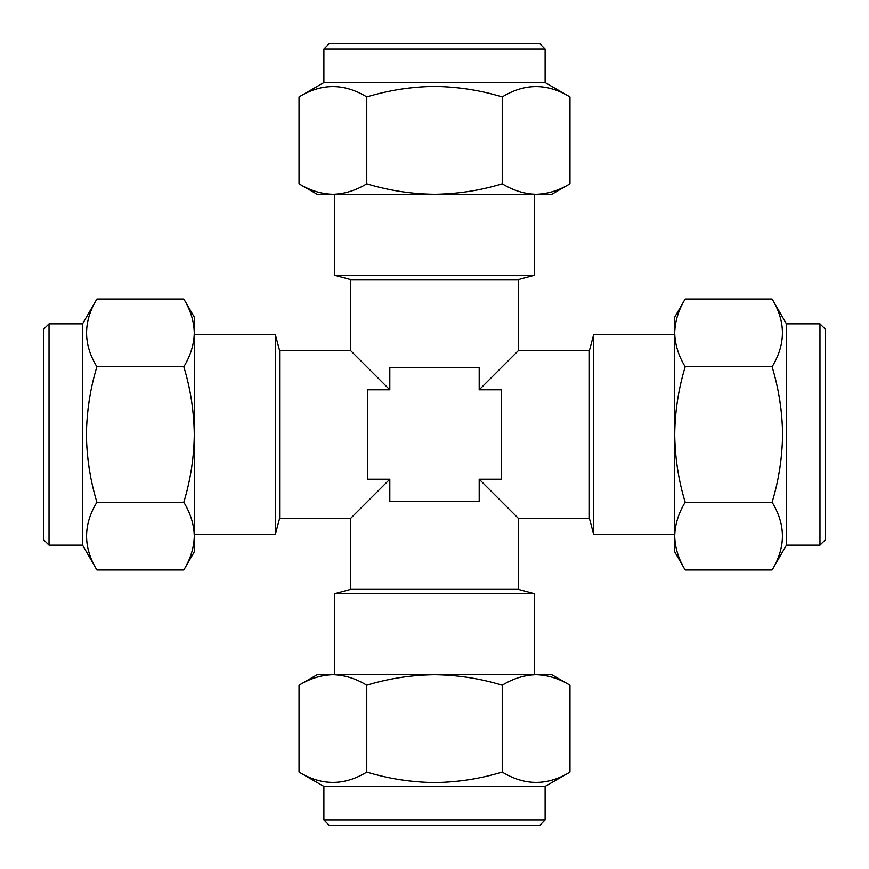 <?xml version="1.0" encoding="UTF-8"?>
<svg xmlns="http://www.w3.org/2000/svg" width="869" height="869" viewBox="0 0 869 869"><rect width="100%" height="100%" fill="white"/><g stroke="black" fill="none" stroke-linecap="round" stroke-linejoin="round"><path stroke-width="1.3" d="M685.196 502.228C678.515 480.318 675.028 457.746 674.713 434.5C674.974 411.558 678.472 388.975 685.196 366.772C678.483 355.714 674.996 344.417 674.713 332.903L674.713 332.903C674.996 321.356 678.493 310.07 685.196 299.034L772.096 299.034C785.858 321.563 785.858 344.135 772.096 366.772C778.82 388.975 782.317 411.558 782.578 434.5C782.263 457.735 778.776 480.318 772.096 502.228C785.858 524.757 785.858 547.329 772.096 569.966L685.196 569.966C678.483 558.908 674.996 547.622 674.713 536.097C674.996 524.55 678.493 513.264 685.196 502.228L772.096 502.228M819.967 545.113L819.967 323.887L825.55 329.47L825.55 539.53L819.967 545.113L786.445 545.113L786.445 323.887L772.096 299.034M545.113 819.967L539.53 825.55L329.47 825.55L323.887 819.967L545.113 819.967L545.113 786.445L569.966 772.096C547.437 785.858 524.865 785.858 502.228 772.096C480.025 778.82 457.442 782.317 434.5 782.578C411.265 782.263 388.682 778.776 366.772 772.096C344.243 785.858 321.671 785.858 299.034 772.096L299.034 685.196C310.092 678.483 321.378 674.996 332.903 674.713C344.45 674.996 355.736 678.493 366.772 685.196L366.772 772.096M366.772 685.196C388.682 678.515 411.254 675.028 434.5 674.713C457.442 674.974 480.025 678.472 502.228 685.196C513.286 678.483 524.583 674.996 536.097 674.713L536.097 674.713C547.644 674.996 558.93 678.493 569.966 685.196L569.966 772.096M323.887 819.967L323.887 786.445L545.113 786.445M323.887 49.033L329.47 43.45L539.53 43.45L545.113 49.033L323.887 49.033L323.887 82.555L299.034 96.904C321.563 83.142 344.135 83.142 366.772 96.904C388.975 90.18 411.558 86.683 434.5 86.422C457.735 86.737 480.318 90.224 502.228 96.904C524.757 83.142 547.329 83.142 569.966 96.904L569.966 183.804C558.908 190.517 547.622 194.004 536.097 194.287C524.55 194.004 513.264 190.507 502.228 183.804L502.228 96.904M502.228 183.804C480.318 190.485 457.746 193.972 434.5 194.287C411.558 194.026 388.975 190.528 366.772 183.804C355.714 190.517 344.417 194.004 332.903 194.287L332.903 194.287C321.356 194.004 310.07 190.507 299.034 183.804L299.034 96.904M545.113 49.033L545.113 82.555L323.887 82.555M194.287 534.5L275.288 534.5L279.633 518.293L279.633 350.707L350.707 350.707L350.707 279.633L518.293 279.633L534.5 275.288L334.5 275.288L334.5 194.287M389.812 389.812L350.707 350.707L389.812 389.812L367.468 389.812L367.468 479.188L389.812 479.188L350.707 518.293L389.812 479.188L389.812 501.532L479.188 501.532L479.188 479.188L518.293 518.293L479.188 479.188L501.532 479.188L501.532 389.812L479.188 389.812L518.293 350.707L479.188 389.812L479.188 367.468L389.812 367.468L389.812 389.812M518.293 279.633L518.293 350.707L589.367 350.707L589.367 518.293L518.293 518.293L518.293 589.367L350.707 589.367L334.5 593.712L334.5 674.713M534.5 674.713L534.5 593.712L334.5 593.712M674.713 334.5L593.712 334.5L593.712 534.5L674.713 534.5M275.288 534.5L275.288 334.5L194.287 334.5M534.5 194.287L534.5 275.288M49.033 545.113L43.45 539.53L43.45 329.47L49.033 323.887L49.033 545.113L82.555 545.113L96.904 569.966C83.142 547.437 83.142 524.865 96.904 502.228C90.18 480.025 86.683 457.442 86.422 434.5C86.737 411.265 90.224 388.682 96.904 366.772C83.142 344.243 83.142 321.671 96.904 299.034L183.804 299.034C190.517 310.092 194.004 321.378 194.287 332.903C194.004 344.45 190.507 355.736 183.804 366.772L96.904 366.772M183.804 366.772C190.485 388.682 193.972 411.254 194.287 434.5C194.026 457.442 190.528 480.025 183.804 502.228C190.517 513.286 194.004 524.583 194.287 536.097L194.287 536.097C194.004 547.644 190.507 558.93 183.804 569.966L96.904 569.966M49.033 323.887L82.555 323.887L82.555 545.113M183.804 502.228L96.904 502.228M183.804 299.034L194.287 317.185L194.287 551.815L183.804 569.966M434.5 86.422C411.558 86.683 388.975 90.18 366.772 96.904L366.772 183.804M569.966 183.804L551.815 194.287L317.185 194.287L299.034 183.804M502.228 685.196L502.228 772.096M299.034 685.196L317.185 674.713L551.815 674.713L569.966 685.196M685.196 366.772L772.096 366.772M685.196 569.966L674.713 551.815L674.713 317.185L685.196 299.034M786.445 545.113L772.096 569.966M323.887 786.445L299.034 772.096M545.113 82.555L569.966 96.904M350.707 279.633L334.5 275.288M518.293 589.367L534.5 593.712M589.367 350.707L593.712 334.5M82.555 323.887L96.904 299.034M279.633 350.707L275.288 334.5M589.367 518.293L593.712 534.5M279.633 518.293L350.707 518.293L350.707 589.367M819.967 323.887L786.445 323.887"/></g></svg>
